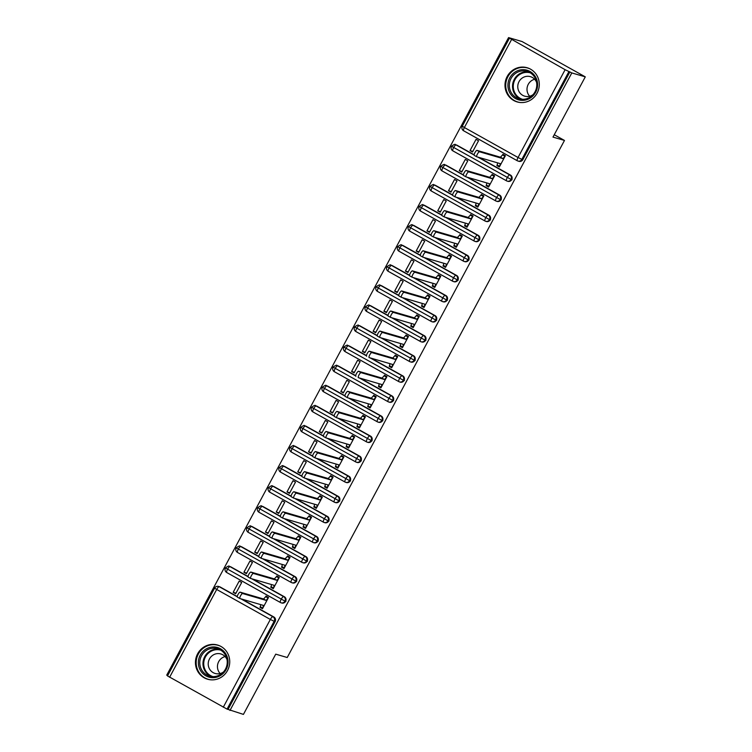 <?xml version="1.0" encoding="UTF-8"?>
<svg xmlns="http://www.w3.org/2000/svg" width="752" height="752" viewBox="0 0 752 752"><rect width="100%" height="100%" fill="white"/><g stroke="black" fill="none" stroke-linecap="round" stroke-linejoin="round"><path stroke-width="1.13" d="M537.088 93.182A17.804 17.089 106.3 0 1 517.15 101.924A17.804 17.089 106.3 0 1 507.186 76.478A17.804 17.089 106.3 0 1 527.124 67.736A17.804 17.089 106.3 0 1 537.088 93.182M227.536 670.483A17.804 17.089 106.3 0 1 207.608 679.225A17.804 17.089 106.3 0 1 197.635 653.779A17.804 17.089 106.3 0 1 217.572 645.037A17.804 17.089 106.3 0 1 227.536 670.483M508.568 37.6L565.119 69.701L571.811 72.925L585.282 76.854L522.029 41.529L508.568 37.6L166.718 675.146L167.649 675.663M585.282 76.854L552.983 137.099L564.479 140.445L554.243 134.73M564.479 140.445L287.226 657.511L275.73 654.155L243.432 714.4L228.053 709.409L275.129 621.603L274.142 621.321L227.066 709.117L228.053 709.409M227.066 709.117L167.508 675.916L214.593 588.12L216.689 589.465L169.604 677.27M571.811 72.925L229.971 710.471M239.869 598.517L237.463 597.173A2.858 0.78 -60.8 0 1 237.416 597.154A2.858 0.78 -60.8 0 1 238.083 594.362A2.858 0.78 -60.8 0 1 240.161 592.153L242.652 593.544A2.858 0.78 119.2 0 0 240.574 595.753A2.858 0.78 119.2 0 0 239.916 598.545L263.379 605.398L262.805 608.133L260.314 606.742L259.985 607.343L262.786 608.152M259.985 607.343L262.476 608.735L268.511 597.483L266.02 596.092L265.691 596.693L268.492 597.511M233.158 592.35L239.183 581.108L241.674 582.499L235.649 593.742L233.158 592.35L235.959 593.168M220.204 587.011L219.217 586.72A3.422 3.29 106.3 0 0 218.569 586.447L219.546 586.739A3.422 3.29 106.3 0 1 220.204 587.011L237.275 596.543M241.918 599.137L273.869 616.988A3.422 3.29 106.3 0 1 275.129 621.603M569.903 71.863L522.819 159.659A3.422 3.29 106.3 0 1 518.983 161.342L518.006 161.05A3.422 3.29 -73.7 0 0 521.841 159.377L522.819 159.659M457.075 145.249L456.088 144.957A3.422 3.29 106.3 0 0 455.439 144.685L456.417 144.967A3.422 3.29 106.3 0 1 457.075 145.249L474.145 154.78M478.789 157.375L510.74 175.225A3.422 3.29 106.3 0 1 508.22 181.42L507.233 181.138A3.422 3.29 -73.7 0 0 511.069 179.455L512.056 179.737M496.856 165.572L499.657 166.389L497.185 164.97L496.856 165.572L499.347 166.972L505.382 155.72L502.891 154.329L502.562 154.931L505.363 155.749M470.028 150.588L472.519 151.979L478.545 140.737L476.054 139.346L470.028 150.588L472.829 151.406M446.312 165.327L445.325 165.036A3.422 3.29 106.3 0 0 444.667 164.763L445.654 165.045A3.422 3.29 106.3 0 1 446.312 165.327L463.382 174.859M468.026 177.453L499.977 195.304A3.422 3.29 106.3 0 1 497.457 201.498L496.47 201.216A3.422 3.29 -73.7 0 0 500.306 199.534L501.283 199.816M465.977 176.833L463.57 175.489A2.858 0.78 -60.8 0 1 463.523 175.47A2.858 0.78 -60.8 0 1 464.191 172.678A2.858 0.78 -60.8 0 1 466.259 170.469L468.75 171.86A2.858 0.78 119.2 0 0 466.682 174.069A2.858 0.78 119.2 0 0 466.014 176.861A2.858 0.78 119.2 0 0 466.061 176.88L489.486 183.714L488.903 186.449L486.412 185.058L486.093 185.659L488.584 187.051L494.609 175.799L492.118 174.408L491.799 175.009L494.6 175.827M459.265 170.666L461.756 172.058L467.782 160.815L465.291 159.424L459.265 170.666L462.057 171.484M435.54 185.406L434.562 185.114A3.422 3.29 106.3 0 0 433.904 184.842L434.882 185.133A3.422 3.29 106.3 0 1 435.54 185.406L452.61 194.937M457.254 197.532L489.204 215.382A3.422 3.29 106.3 0 1 486.685 221.577L485.707 221.295A3.422 3.29 -73.7 0 0 489.533 219.612L490.52 219.904M455.214 196.911L452.807 195.567A2.858 0.78 -60.8 0 1 452.76 195.548A2.858 0.78 -60.8 0 1 453.428 192.756A2.858 0.78 -60.8 0 1 455.496 190.547L457.987 191.939A2.858 0.78 119.2 0 0 455.919 194.148A2.858 0.78 119.2 0 0 455.251 196.939A2.858 0.78 119.2 0 0 455.298 196.968L478.714 203.792L478.14 206.527L475.649 205.136L475.33 205.738L477.821 207.129L483.846 195.887L481.355 194.495L481.036 195.097L483.837 195.915M448.493 190.745L450.984 192.136L457.019 180.894L454.528 179.502L448.493 190.745L451.294 191.563M424.777 205.484L423.79 205.202A3.422 3.29 106.3 0 0 423.132 204.92L424.119 205.211A3.422 3.29 106.3 0 1 424.777 205.484L441.847 215.016M446.491 217.619L478.441 235.461A3.422 3.29 106.3 0 1 475.922 241.665L474.935 241.373A3.422 3.29 -73.7 0 0 478.77 239.691L479.757 239.982M444.441 216.999L442.035 215.655A2.858 0.78 -60.8 0 1 441.988 215.636A2.858 0.78 -60.8 0 1 442.655 212.835A2.858 0.78 -60.8 0 1 444.733 210.635L447.224 212.026A2.858 0.78 119.2 0 0 445.146 214.226A2.858 0.78 119.2 0 0 444.479 217.027A2.858 0.78 119.2 0 0 444.526 217.046L467.951 223.87L467.377 226.606L464.886 225.215L464.557 225.816L467.048 227.207L473.083 215.965L470.592 214.574L470.263 215.175L473.064 215.993M437.73 210.833L440.221 212.224L446.246 200.972L443.755 199.581L437.73 210.833L440.531 211.641M414.004 225.562L413.027 225.28A3.422 3.29 106.3 0 0 412.369 225.008L413.356 225.29A3.422 3.29 106.3 0 1 414.004 225.562L431.075 235.103M435.718 237.698L467.678 255.539A3.422 3.29 106.3 0 1 465.15 261.743L464.172 261.452A3.422 3.29 -73.7 0 0 468.007 259.769L468.985 260.06M453.794 245.895L456.596 246.712L454.114 245.293L453.794 245.895L456.285 247.286L462.311 236.043L459.82 234.652L459.5 235.254L462.301 236.072M426.957 230.911L429.448 232.302L435.483 221.06L432.992 219.659L426.957 230.911L429.759 231.729M403.241 245.65L402.254 245.359A3.422 3.29 106.3 0 0 401.596 245.086L402.583 245.368A3.422 3.29 106.3 0 1 403.241 245.65L420.312 255.182M424.955 257.776L456.906 275.627A3.422 3.29 106.3 0 1 454.387 281.821L453.4 281.53A3.422 3.29 -73.7 0 0 457.235 279.857L458.222 280.139M443.022 265.973L445.823 266.791L443.351 265.371L443.022 265.973L445.513 267.364L451.548 256.122L449.057 254.731L448.728 255.332L451.529 256.15M416.194 250.989L418.685 252.381L424.711 241.138L422.22 239.747L416.194 250.989L418.996 251.807M392.478 265.729L391.491 265.437A3.422 3.29 106.3 0 0 390.833 265.165L391.82 265.447A3.422 3.29 106.3 0 1 392.478 265.729L409.539 275.26M414.192 277.855L446.143 295.705A3.422 3.29 106.3 0 1 443.624 301.9L442.637 301.618A3.422 3.29 -73.7 0 0 446.472 299.935L447.449 300.217M412.143 277.234L409.737 275.89A2.858 0.78 -60.8 0 1 409.69 275.871A2.858 0.78 -60.8 0 1 410.357 273.079A2.858 0.78 -60.8 0 1 412.425 270.87L414.916 272.262A2.858 0.78 119.2 0 0 412.848 274.471A2.858 0.78 119.2 0 0 412.181 277.262A2.858 0.78 119.2 0 0 412.228 277.281L435.652 284.115L435.07 286.85L432.579 285.459L432.259 286.061L434.75 287.452L440.775 276.2L438.284 274.809L437.965 275.411L440.766 276.228M405.422 271.068L407.922 272.459L413.948 261.217L411.457 259.825L405.422 271.068L408.223 271.886M381.706 285.807L380.728 285.516A3.422 3.29 106.3 0 0 380.07 285.243L381.048 285.534A3.422 3.29 106.3 0 1 381.706 285.807L398.776 295.339M403.42 297.933L435.37 315.784A3.422 3.29 106.3 0 1 432.851 321.978L431.874 321.696A3.422 3.29 -73.7 0 0 435.699 320.014L436.686 320.305M401.371 297.313L398.974 295.968A2.858 0.78 -60.8 0 1 398.927 295.95A2.858 0.78 -60.8 0 1 399.585 293.158A2.858 0.78 -60.8 0 1 401.662 290.949L404.153 292.34A2.858 0.78 119.2 0 0 402.085 294.549A2.858 0.78 119.2 0 0 401.418 297.341A2.858 0.78 119.2 0 0 401.465 297.36L424.88 304.193L424.307 306.929L421.816 305.538L421.496 306.139L423.987 307.53L430.012 296.288L427.521 294.897L427.202 295.498L429.994 296.307M394.659 291.146L397.15 292.537L403.185 281.295L400.684 279.904L394.659 291.146L397.46 291.964M370.943 305.885L369.956 305.603A3.422 3.29 106.3 0 0 369.298 305.321L370.285 305.613A3.422 3.29 106.3 0 1 370.943 305.885L388.013 315.417M392.657 318.011L424.607 335.862A3.422 3.29 106.3 0 1 422.088 342.066L421.101 341.775A3.422 3.29 -73.7 0 0 424.936 340.092L425.923 340.383M390.608 317.4L388.201 316.056A2.858 0.78 -60.8 0 1 388.154 316.037A2.858 0.78 -60.8 0 1 388.822 313.236A2.858 0.78 -60.8 0 1 390.89 311.037L393.39 312.428A2.858 0.78 119.2 0 0 391.313 314.627A2.858 0.78 119.2 0 0 390.645 317.429A2.858 0.78 119.2 0 0 390.692 317.447L414.117 324.272L413.544 327.007L411.043 325.616L410.724 326.218L413.215 327.609L419.249 316.366L416.758 314.975L416.429 315.577L419.231 316.395M383.896 311.234L386.387 312.625L392.412 301.373L389.921 299.982L383.896 311.234L386.697 312.042M360.17 325.964L359.193 325.682A3.422 3.29 106.3 0 0 358.535 325.4L359.512 325.691A3.422 3.29 106.3 0 1 360.17 325.964L377.241 335.505M381.884 338.099L413.844 355.94A3.422 3.29 106.3 0 1 411.316 362.144L410.338 361.853A3.422 3.29 -73.7 0 0 414.164 360.17L415.151 360.462M379.845 337.479L377.438 336.135A2.858 0.78 -60.8 0 1 377.391 336.116A2.858 0.78 -60.8 0 1 378.059 333.324A2.858 0.78 -60.8 0 1 380.127 331.115L382.618 332.506A2.858 0.78 119.2 0 0 380.55 334.715A2.858 0.78 119.2 0 0 379.882 337.507A2.858 0.78 119.2 0 0 379.929 337.526L403.354 344.35L402.771 347.086L400.28 345.694L399.961 346.296L402.452 347.687L408.477 336.445L405.986 335.054L405.666 335.655L408.468 336.473M373.124 331.312L375.615 332.704L381.649 321.452L379.158 320.061L373.124 331.312L375.925 332.13M349.407 346.042L348.42 345.76A3.422 3.29 106.3 0 0 347.762 345.488L348.749 345.77A3.422 3.29 106.3 0 1 349.407 346.042L366.478 355.583M371.121 358.178L403.072 376.028A3.422 3.29 106.3 0 1 400.553 382.223L399.566 381.931A3.422 3.29 -73.7 0 0 403.401 380.258L404.388 380.54M366.619 356.194L366.666 356.213A2.858 0.78 -60.8 0 1 366.619 356.194A2.858 0.78 -60.8 0 1 367.286 353.402A2.858 0.78 -60.8 0 1 369.364 351.193L371.855 352.585A2.858 0.78 119.2 0 0 369.777 354.794A2.858 0.78 119.2 0 0 369.11 357.585A2.858 0.78 119.2 0 0 369.157 357.604L392.582 364.429L392.008 367.164L389.517 365.773L389.188 366.374L391.679 367.766L397.714 356.523L395.223 355.132L394.894 355.734L397.695 356.551M362.361 351.391L364.852 352.782L370.877 341.54L368.386 340.148L362.361 351.391L365.162 352.209M338.635 366.13L337.657 365.839A3.422 3.29 106.3 0 0 336.999 365.566L337.986 365.848A3.422 3.29 106.3 0 1 338.635 366.13L355.705 375.662M360.358 378.256L392.309 396.107A3.422 3.29 106.3 0 1 389.79 402.301L388.803 402.019A3.422 3.29 -73.7 0 0 392.638 400.337L393.616 400.619M355.856 376.273L355.903 376.291A2.858 0.78 -60.8 0 1 355.856 376.273A2.858 0.78 -60.8 0 1 356.523 373.481A2.858 0.78 -60.8 0 1 358.591 371.272L361.082 372.663A2.858 0.78 119.2 0 0 359.014 374.872A2.858 0.78 119.2 0 0 358.347 377.664A2.858 0.78 119.2 0 0 358.394 377.683L381.819 384.516L381.236 387.252L378.745 385.851L378.425 386.462L380.916 387.853L386.942 376.602L384.451 375.21L384.131 375.812L386.932 376.63M351.588 371.469L354.079 372.86L360.114 361.618L357.623 360.227L351.588 371.469L354.389 372.287M327.872 386.208L326.885 385.917A3.422 3.29 106.3 0 0 326.236 385.644L327.214 385.936A3.422 3.29 106.3 0 1 327.872 386.208L344.942 395.74M349.586 398.334L381.537 416.185A3.422 3.29 106.3 0 1 379.017 422.38L378.03 422.098A3.422 3.29 -73.7 0 0 381.866 420.415L382.853 420.697M367.653 406.541L370.454 407.358L367.982 405.939L367.653 406.541L370.144 407.932L376.179 396.689L373.688 395.289L373.359 395.9L376.16 396.708M340.825 391.548L343.316 392.939L349.342 381.696L346.851 380.305L340.825 391.548L343.626 392.365M317.109 406.287L316.122 406.005A3.422 3.29 106.3 0 0 315.464 405.723L316.451 406.014A3.422 3.29 106.3 0 1 317.109 406.287L334.179 415.818M338.823 418.413L370.774 436.263A3.422 3.29 106.3 0 1 368.254 442.467L367.267 442.176A3.422 3.29 -73.7 0 0 371.103 440.493L372.08 440.785M356.89 426.619L359.691 427.437L357.209 426.017L356.89 426.619L359.381 428.01L365.416 416.768L362.915 415.377L362.596 415.978L365.397 416.796M330.062 411.626L332.553 413.027L338.579 401.775L336.088 400.384L330.062 411.626L332.854 412.444M306.337 426.365L305.359 426.083A3.422 3.29 106.3 0 0 304.701 425.801L305.679 426.093A3.422 3.29 106.3 0 1 306.337 426.365L323.407 435.906M328.051 438.501L360.001 456.342A3.422 3.29 106.3 0 1 357.482 462.546L356.504 462.254A3.422 3.29 -73.7 0 0 360.33 460.572L361.317 460.863M326.011 437.88L323.604 436.536A2.858 0.78 -60.8 0 1 323.557 436.517A2.858 0.78 -60.8 0 1 324.225 433.716A2.858 0.78 -60.8 0 1 326.293 431.516L328.784 432.908A2.858 0.78 119.2 0 0 326.716 435.117A2.858 0.78 119.2 0 0 326.048 437.908A2.858 0.78 119.2 0 0 326.095 437.927L349.511 444.752L348.937 447.487L346.446 446.096L346.127 446.697L348.618 448.089L354.643 436.846L352.152 435.455L351.833 436.057L354.634 436.874M319.29 431.714L321.781 433.105L327.816 421.853L325.325 420.462L319.29 431.714L322.091 432.522M295.574 446.444L294.587 446.162A3.422 3.29 106.3 0 0 293.929 445.889L294.916 446.171A3.422 3.29 106.3 0 1 295.574 446.444L312.644 455.985M317.288 458.579L349.238 476.43A3.422 3.29 106.3 0 1 346.719 482.624L345.732 482.333A3.422 3.29 -73.7 0 0 349.567 480.66L350.554 480.942M315.238 457.959L312.832 456.614A2.858 0.78 -60.8 0 1 312.785 456.596A2.858 0.78 -60.8 0 1 313.452 453.804A2.858 0.78 -60.8 0 1 315.53 451.595L318.021 452.986A2.858 0.78 119.2 0 0 315.943 455.195A2.858 0.78 119.2 0 0 315.276 457.987A2.858 0.78 119.2 0 0 315.323 458.006L338.748 464.83L338.174 467.565L335.683 466.174L335.354 466.776L337.845 468.167L343.88 456.925L341.389 455.533L341.06 456.135L343.861 456.953M308.527 451.792L311.018 453.183L317.043 441.941L314.552 440.55L308.527 451.792L311.328 452.61M284.801 466.531L283.824 466.24A3.422 3.29 106.3 0 0 283.166 465.967L284.153 466.249A3.422 3.29 106.3 0 1 284.801 466.531L301.872 476.063M306.515 478.657L338.475 496.508A3.422 3.29 106.3 0 1 335.947 502.703L334.969 502.421A3.422 3.29 -73.7 0 0 338.804 500.738L339.782 501.02M304.475 478.037L302.069 476.693A2.858 0.78 -60.8 0 1 302.022 476.674A2.858 0.78 -60.8 0 1 302.689 473.882A2.858 0.78 -60.8 0 1 304.757 471.673L307.248 473.064A2.858 0.78 119.2 0 0 305.18 475.273A2.858 0.78 119.2 0 0 304.513 478.065A2.858 0.78 119.2 0 0 304.56 478.084L327.985 484.918L327.402 487.644L324.911 486.253L324.591 486.864L327.082 488.255L333.108 477.003L330.617 475.612L330.297 476.213L333.098 477.031M297.754 471.871L300.245 473.262L306.28 462.019L303.789 460.628L297.754 471.871L300.556 472.688M274.038 486.61L273.051 486.318A3.422 3.29 106.3 0 0 272.393 486.046L273.38 486.337A3.422 3.29 106.3 0 1 274.038 486.61L291.109 496.141M295.752 498.736L327.703 516.586A3.422 3.29 106.3 0 1 325.184 522.781L324.197 522.499A3.422 3.29 -73.7 0 0 328.032 520.816L329.019 521.098M313.819 506.942L316.62 507.76L314.148 506.34L313.819 506.942L316.31 508.333L322.345 497.081L319.854 495.69L319.525 496.301L322.326 497.11M286.991 491.949L289.482 493.34L295.508 482.098L293.017 480.707L286.991 491.949L289.793 492.767M263.275 506.688L262.288 506.397A3.422 3.29 106.3 0 0 261.63 506.124L262.617 506.416A3.422 3.29 106.3 0 1 263.275 506.688L280.336 516.22M284.989 518.814L316.94 536.665A3.422 3.29 106.3 0 1 314.421 542.859L313.434 542.577A3.422 3.29 -73.7 0 0 317.269 540.895L318.246 541.186M282.94 518.194L280.534 516.85A2.858 0.78 -60.8 0 1 280.487 516.831A2.858 0.78 -60.8 0 1 281.154 514.039A2.858 0.78 -60.8 0 1 283.222 511.83L285.713 513.221A2.858 0.78 119.2 0 0 283.645 515.43A2.858 0.78 119.2 0 0 282.978 518.231A2.858 0.78 119.2 0 0 283.025 518.25L306.449 525.075L305.867 527.81L303.376 526.419L303.056 527.02L305.547 528.412L311.572 517.169L309.081 515.778L308.762 516.38L311.563 517.197M276.219 512.027L278.719 513.419L284.745 502.176L282.254 500.785L276.219 512.027L279.02 512.845M252.503 526.767L251.525 526.485A3.422 3.29 106.3 0 0 250.867 526.203L251.845 526.494A3.422 3.29 106.3 0 1 252.503 526.767L269.573 536.308M274.217 538.902L306.167 556.743A3.422 3.29 106.3 0 1 303.648 562.947L302.671 562.656A3.422 3.29 -73.7 0 0 306.496 560.973L307.483 561.265M272.168 538.282L269.771 536.937A2.858 0.78 -60.8 0 1 269.724 536.919A2.858 0.78 -60.8 0 1 270.391 534.117A2.858 0.78 -60.8 0 1 272.459 531.918L274.95 533.309A2.858 0.78 119.2 0 0 272.882 535.509A2.858 0.78 119.2 0 0 272.215 538.31A2.858 0.78 119.2 0 0 272.262 538.329L295.677 545.153L295.104 547.888L292.613 546.497L292.293 547.099L294.784 548.49L300.809 537.248L298.318 535.856L297.999 536.458L300.791 537.276M265.456 532.115L267.947 533.506L273.982 522.255L271.491 520.863L265.456 532.115L268.257 532.924M241.74 546.845L240.753 546.563A3.422 3.29 106.3 0 0 240.095 546.29L241.082 546.572A3.422 3.29 106.3 0 1 241.74 546.845L258.81 556.386M263.454 558.98L295.404 576.822A3.422 3.29 106.3 0 1 292.885 583.026L291.898 582.734A3.422 3.29 -73.7 0 0 295.733 581.052L296.72 581.343M261.405 558.36L258.998 557.016A2.858 0.78 -60.8 0 1 258.951 556.997A2.858 0.78 -60.8 0 1 259.619 554.205A2.858 0.78 -60.8 0 1 261.687 551.996L264.187 553.387A2.858 0.78 119.2 0 0 262.11 555.596A2.858 0.78 119.2 0 0 261.442 558.388A2.858 0.78 119.2 0 0 261.489 558.407L284.914 565.231L284.341 567.967L281.84 566.576L281.521 567.177L284.012 568.568L290.046 557.326L287.555 555.935L287.226 556.536L290.028 557.354M254.693 552.194L257.184 553.585L263.209 542.342L260.718 540.951L254.693 552.194L257.494 553.011M230.967 566.933L229.99 566.641A3.422 3.29 106.3 0 0 229.332 566.369L230.309 566.651A3.422 3.29 106.3 0 1 230.967 566.933L248.038 576.464M252.681 579.059L284.641 596.909A3.422 3.29 106.3 0 1 282.113 603.104L281.135 602.822A3.422 3.29 -73.7 0 0 284.97 601.139L285.948 601.421M250.642 578.438L248.235 577.094A2.858 0.78 -60.8 0 1 248.188 577.075A2.858 0.78 -60.8 0 1 248.856 574.284A2.858 0.78 -60.8 0 1 250.924 572.075L253.415 573.466A2.858 0.78 119.2 0 0 251.347 575.675A2.858 0.78 119.2 0 0 250.679 578.467A2.858 0.78 119.2 0 0 250.726 578.485L274.151 585.319L273.568 588.045L271.077 586.654L270.758 587.256L273.249 588.656L279.274 577.404L276.783 576.013L276.463 576.615L279.265 577.433M243.921 572.272L246.412 573.663L252.446 562.421L249.955 561.03L243.921 572.272L246.722 573.09M229.332 566.369C229.285 565.57 227.978 566.096 225.412 567.939L284.97 601.139A3.422 3.29 -73.7 0 0 283.654 596.618L284.641 596.909M270.758 587.256L273.559 588.073M281.521 567.177L284.322 567.995M292.293 547.099L295.085 547.917M303.056 527.02L305.857 527.838M324.591 486.864L327.393 487.672M335.354 466.776L338.156 467.594M346.127 446.697L348.919 447.515M378.425 386.462L381.226 387.271M389.188 366.374L391.989 367.192M399.961 346.296L402.762 347.114M410.724 326.218L413.525 327.035M421.496 306.139L424.288 306.957M432.259 286.061L435.06 286.869M464.557 225.816L467.359 226.634M475.33 205.738L478.122 206.556M486.093 185.659L488.894 186.477M240.095 546.29C240.048 545.491 238.741 546.018 236.175 547.86L295.733 581.052A3.422 3.29 -73.7 0 0 294.417 576.54L295.404 576.822M250.867 526.203C250.811 525.413 249.504 525.939 246.947 527.772L306.496 560.973A3.422 3.29 -73.7 0 0 305.19 556.461L306.167 556.743M261.63 506.124C261.583 505.335 260.277 505.852 257.71 507.694L317.269 540.895A3.422 3.29 -73.7 0 0 315.953 536.383L316.94 536.665M272.393 486.046C272.346 485.256 271.04 485.773 268.473 487.616L328.032 520.816A3.422 3.29 -73.7 0 0 326.725 516.295L327.703 516.586M283.166 465.967C283.119 465.168 281.812 465.695 279.246 467.537L338.804 500.738A3.422 3.29 -73.7 0 0 337.488 496.217L338.475 496.508M293.929 445.889C293.882 445.09 292.575 445.616 290.009 447.459L349.567 480.66A3.422 3.29 -73.7 0 0 348.251 476.138L349.238 476.43M304.701 425.801C304.654 425.012 303.338 425.538 300.781 427.371L360.33 460.572A3.422 3.29 -73.7 0 0 359.024 456.06L360.001 456.342M315.464 405.723C315.417 404.933 314.11 405.46 311.544 407.293L371.103 440.493A3.422 3.29 -73.7 0 0 369.787 435.981L370.774 436.263M326.236 385.644C326.18 384.855 324.873 385.372 322.317 387.214L381.866 420.415A3.422 3.29 -73.7 0 0 380.559 415.894L381.537 416.185M336.999 365.566C336.952 364.767 335.646 365.293 333.08 367.136L392.638 400.337A3.422 3.29 -73.7 0 0 391.322 395.815L392.309 396.107M347.762 345.488C347.715 344.689 346.409 345.215 343.843 347.057L403.401 380.258A3.422 3.29 -73.7 0 0 402.085 375.737L403.072 376.028M358.535 325.4C358.488 324.61 357.181 325.137 354.615 326.97L414.164 360.17A3.422 3.29 -73.7 0 0 412.857 355.658L413.844 355.94M369.298 305.321C369.251 304.532 367.944 305.058 365.378 306.891L424.936 340.092A3.422 3.29 -73.7 0 0 423.62 335.58L424.607 335.862M380.07 285.243C380.014 284.453 378.707 284.97 376.15 286.813L435.699 320.014A3.422 3.29 -73.7 0 0 434.393 315.502L435.37 315.784M390.833 265.165C390.786 264.375 389.48 264.892 386.913 266.734L446.472 299.935A3.422 3.29 -73.7 0 0 445.156 295.414L446.143 295.705M401.596 245.086C401.549 244.287 400.243 244.814 397.676 246.656L457.235 279.857A3.422 3.29 -73.7 0 0 455.928 275.335L456.906 275.627M412.369 225.008C412.322 224.209 411.015 224.735 408.449 226.568L468.007 259.769A3.422 3.29 -73.7 0 0 466.691 255.257L467.678 255.539M423.132 204.92C423.085 204.13 421.778 204.657 419.212 206.49L478.77 239.691A3.422 3.29 -73.7 0 0 477.454 235.179L478.441 235.461M433.904 184.842C433.848 184.052 432.541 184.569 429.984 186.411L489.533 219.612A3.422 3.29 -73.7 0 0 488.227 215.1L489.204 215.382M444.667 164.763C444.62 163.974 443.313 164.491 440.747 166.333L500.306 199.534A3.422 3.29 -73.7 0 0 498.99 195.012L499.977 195.304M455.439 144.685C455.383 143.886 454.076 144.412 451.51 146.255L511.069 179.455A3.422 3.29 -73.7 0 0 509.762 174.934L510.74 175.225M239.916 598.545A2.858 0.78 119.2 0 0 239.954 598.564L237.416 597.154M240.161 592.153L263.576 598.987L265.691 596.693L268.182 598.094L266.067 600.378L263.576 598.987M260.314 606.742L260.756 604.627M242.652 593.544L266.067 600.378M250.924 572.075L274.348 578.899L276.463 576.615L278.954 578.006L276.839 580.3L274.348 578.899M271.077 586.654L271.519 584.548M253.415 573.466L276.839 580.3M261.687 551.996L285.111 558.821L287.226 556.536L289.717 557.928L287.602 560.212L285.111 558.821M281.84 566.576L282.291 564.47M264.187 553.387L287.602 560.212M272.459 531.918L295.884 538.742L297.999 536.458L300.49 537.849L298.375 540.133L295.884 538.742M292.613 546.497L293.054 544.392M274.95 533.309L298.375 540.133M283.222 511.83L306.647 518.664L308.762 516.38L311.253 517.771L309.138 520.055L306.647 518.664M303.376 526.419L303.827 524.313M285.713 513.221L309.138 520.055M226.136 669.543A15.407 14.786 106.3 0 1 205.935 675.869A15.407 14.786 106.3 0 1 200.267 655.086A15.407 14.786 106.3 0 1 220.468 648.76A15.407 14.786 106.3 0 1 226.136 669.543M201.536 655.716A14.269 13.696 -73.7 0 0 209.517 676.095A14.269 13.696 -73.7 0 0 225.487 669.092A14.269 13.696 -73.7 0 0 217.507 648.703A14.269 13.696 -73.7 0 0 201.536 655.716M220.139 673.538A10.161 9.748 106.3 0 1 225.083 656.571M227.048 659.654A10.161 9.748 -73.7 0 0 209.47 658.949A10.161 9.748 -73.7 0 0 223.447 671.997M220.59 646.259A17.691 16.976 -73.7 0 0 218.155 645.329A17.691 16.976 -73.7 0 0 198.349 654.014A17.691 16.976 -73.7 0 0 208.248 679.3A17.691 16.976 -73.7 0 0 210.804 679.827M535.687 92.233A15.407 14.786 106.3 0 1 515.487 98.559A15.407 14.786 106.3 0 1 509.818 77.785A15.407 14.786 106.3 0 1 530.019 71.459A15.407 14.786 106.3 0 1 535.687 92.233M511.078 78.405A14.269 13.696 -73.7 0 0 519.068 98.794A14.269 13.696 -73.7 0 0 535.039 91.791A14.269 13.696 -73.7 0 0 527.049 71.402A14.269 13.696 -73.7 0 0 511.078 78.405M529.69 96.237A10.161 9.748 106.3 0 1 534.634 79.27M536.599 82.353A10.161 9.748 -73.7 0 0 519.021 81.639A10.161 9.748 -73.7 0 0 532.999 94.686M530.132 68.949A17.691 16.976 -73.7 0 0 527.707 68.028A17.691 16.976 -73.7 0 0 507.901 76.713A17.691 16.976 -73.7 0 0 517.799 101.99A17.691 16.976 -73.7 0 0 520.346 102.516M293.703 498.115L291.297 496.771A2.858 0.78 -60.8 0 1 291.259 496.752A2.858 0.78 -60.8 0 1 291.917 493.961A2.858 0.78 -60.8 0 1 293.994 491.752L296.485 493.143A2.858 0.78 119.2 0 0 294.408 495.352A2.858 0.78 119.2 0 0 293.75 498.144A2.858 0.78 119.2 0 0 293.788 498.162L317.212 504.996L316.639 507.732M293.994 491.752L317.41 498.585L319.525 496.301L322.016 497.692L319.91 499.977L317.41 498.585M314.148 506.34L314.59 504.225M296.485 493.143L319.91 499.977M304.757 471.673L328.182 478.507L330.297 476.213L332.788 477.605L330.673 479.898L328.182 478.507M324.911 486.253L325.353 484.147M307.248 473.064L330.673 479.898M315.53 451.595L338.945 458.419L341.06 456.135L343.551 457.526L341.436 459.81L338.945 458.419M335.683 466.174L336.125 464.069M318.021 452.986L341.436 459.81M326.293 431.516L349.718 438.341L351.833 436.057L354.324 437.448L352.209 439.732L349.718 438.341M346.446 446.096L346.888 443.99M328.784 432.908L352.209 439.732M336.774 417.792L334.367 416.458A2.858 0.78 -60.8 0 1 334.32 416.439A2.858 0.78 -60.8 0 1 334.988 413.638A2.858 0.78 -60.8 0 1 337.056 411.429L339.547 412.829A2.858 0.78 119.2 0 0 337.479 415.029A2.858 0.78 119.2 0 0 336.811 417.83A2.858 0.78 119.2 0 0 336.858 417.849L360.283 424.673L359.7 427.409M337.056 411.429L360.481 418.262L362.596 415.978L365.087 417.369L362.972 419.654L360.481 418.262M357.209 426.017L357.661 423.912M339.547 412.829L362.972 419.654M347.537 397.714L345.13 396.37A2.858 0.78 -60.8 0 1 345.093 396.351A2.858 0.78 -60.8 0 1 345.751 393.559A2.858 0.78 -60.8 0 1 347.828 391.35L350.319 392.741A2.858 0.78 119.2 0 0 348.242 394.95A2.858 0.78 119.2 0 0 347.584 397.742A2.858 0.78 119.2 0 0 347.631 397.761L371.046 404.595L370.473 407.33M347.828 391.35L371.253 398.184L373.359 395.9L375.859 397.291L373.744 399.575L371.253 398.184M367.982 405.939L368.424 403.824M350.319 392.741L373.744 399.575M358.591 371.272L382.016 378.106L384.131 375.812L386.622 377.203L384.507 379.497L382.016 378.106M378.745 385.851L379.196 383.746M361.082 372.663L384.507 379.497M369.364 351.193L392.779 358.018L394.894 355.734L397.385 357.125L395.27 359.409L392.779 358.018M389.517 365.773L389.959 363.667M371.855 352.585L395.27 359.409M380.127 331.115L403.551 337.939L405.666 335.655L408.157 337.046L406.042 339.331L403.551 337.939M400.28 345.694L400.722 343.589M382.618 332.506L406.042 339.331M390.89 311.037L414.314 317.861L416.429 315.577L418.92 316.968L416.805 319.252L414.314 317.861M411.043 325.616L411.494 323.51M393.39 312.428L416.805 319.252M401.662 290.949L425.087 297.783L427.202 295.498L429.693 296.89L427.578 299.174L425.087 297.783M421.816 305.538L422.257 303.432M404.153 292.34L427.578 299.174M412.425 270.87L435.85 277.704L437.965 275.411L440.456 276.802L438.341 279.095L435.85 277.704M432.579 285.459L433.03 283.344M414.916 272.262L438.341 279.095M422.906 257.156L420.5 255.812A2.858 0.78 -60.8 0 1 420.462 255.793A2.858 0.78 -60.8 0 1 421.12 253.001A2.858 0.78 -60.8 0 1 423.197 250.792L425.688 252.183A2.858 0.78 119.2 0 0 423.611 254.392A2.858 0.78 119.2 0 0 422.953 257.184A2.858 0.78 119.2 0 0 422.991 257.203L446.415 264.037L445.842 266.763M423.197 250.792L446.613 257.616L448.728 255.332L451.219 256.723L449.113 259.008L446.613 257.616M443.351 265.371L443.793 263.266M425.688 252.183L449.113 259.008M433.678 237.077L431.272 235.733A2.858 0.78 -60.8 0 1 431.225 235.714A2.858 0.78 -60.8 0 1 431.892 232.923A2.858 0.78 -60.8 0 1 433.96 230.714L436.451 232.105A2.858 0.78 119.2 0 0 434.383 234.314A2.858 0.78 119.2 0 0 433.716 237.106A2.858 0.78 119.2 0 0 433.763 237.124L457.188 243.949L456.605 246.684M433.96 230.714L457.385 237.538L459.5 235.254L461.991 236.645L459.876 238.929L457.385 237.538M454.114 245.293L454.556 243.187M436.451 232.105L459.876 238.929M444.733 210.635L468.148 217.46L470.263 215.175L472.754 216.567L470.639 218.851L468.148 217.46M464.886 225.215L465.328 223.109M447.224 212.026L470.639 218.851M455.496 190.547L478.921 197.381L481.036 195.097L483.527 196.488L481.412 198.772L478.921 197.381M475.649 205.136L476.091 203.031M457.987 191.939L481.412 198.772M466.259 170.469L489.684 177.303L491.799 175.009L494.29 176.41L492.175 178.694L489.684 177.303M486.412 185.058L486.864 182.943M468.75 171.86L492.175 178.694M476.74 156.754L474.333 155.41A2.858 0.78 -60.8 0 1 474.296 155.391A2.858 0.78 -60.8 0 1 474.954 152.6A2.858 0.78 -60.8 0 1 477.031 150.391L479.522 151.782A2.858 0.78 119.2 0 0 477.445 153.991A2.858 0.78 119.2 0 0 476.787 156.783A2.858 0.78 119.2 0 0 476.824 156.801L500.249 163.635L499.676 166.361M477.031 150.391L500.456 157.215L502.562 154.931L505.062 156.322L502.947 158.616L500.456 157.215M497.185 164.97L497.627 162.864M479.522 151.782L502.947 158.616M223.269 707.247L270.344 619.441L216.689 589.465A3.422 0.94 -60.8 0 1 219.217 586.72L237.265 596.797M240.931 598.855L272.882 616.696A3.422 3.29 -73.7 0 1 274.142 621.321L270.344 619.441A3.422 0.94 -60.8 0 1 272.882 616.696L273.869 616.988M511.454 39.724L464.379 127.52L518.043 157.497L565.119 69.701M568.916 71.572L521.841 159.377L518.043 157.497A3.422 0.94 -60.8 0 0 517.291 160.759A3.422 3.422 0 0 0 518.006 161.05A3.422 3.29 -73.7 0 1 517.348 160.778A3.422 0.94 -60.8 0 1 517.291 160.759L463.627 130.782A3.422 0.94 -60.8 0 1 464.379 127.52L462.283 126.176L509.358 38.371M280.374 602.484L226.813 572.563A3.422 0.94 -60.8 0 1 226.756 572.545A3.422 0.94 -60.8 0 1 227.508 569.283A3.422 0.94 -60.8 0 1 229.99 566.641L248.028 576.718M225.412 567.939A3.422 3.422 0 0 0 226.756 572.545L280.421 602.521A3.422 0.94 -60.8 0 0 280.477 602.54A3.422 3.29 -73.7 0 0 281.135 602.822A3.422 3.422 0 0 1 280.421 602.521A3.422 0.94 -60.8 0 1 281.173 599.259A3.422 0.94 -60.8 0 1 283.654 596.618L251.704 578.767M291.137 582.405L237.576 552.485A3.422 0.94 -60.8 0 1 237.529 552.466A3.422 0.94 -60.8 0 1 238.271 549.204A3.422 0.94 -60.8 0 1 240.753 546.563L258.801 556.64M262.467 558.689L294.417 576.54A3.422 0.94 -60.8 0 0 291.936 579.181A3.422 0.94 -60.8 0 0 291.184 582.443A3.422 3.422 0 0 0 291.898 582.734A3.422 3.29 -73.7 0 1 291.24 582.462A3.422 0.94 -60.8 0 1 291.184 582.443L237.529 552.466A3.422 3.422 0 0 1 236.175 547.86M301.909 562.327L248.348 532.407A3.422 0.94 -60.8 0 1 248.292 532.378A3.422 0.94 -60.8 0 1 249.044 529.126A3.422 0.94 -60.8 0 1 251.525 526.485L269.564 536.561M273.239 538.611L305.19 556.461A3.422 0.94 -60.8 0 0 302.699 559.103A3.422 0.94 -60.8 0 0 301.956 562.355A3.422 3.422 0 0 0 302.671 562.656A3.422 3.29 -73.7 0 1 302.013 562.383A3.422 0.94 -60.8 0 1 301.956 562.355L248.292 532.378A3.422 3.422 0 0 1 246.947 527.772M312.672 542.248L259.111 512.328A3.422 0.94 -60.8 0 1 259.055 512.3A3.422 0.94 -60.8 0 1 259.807 509.048A3.422 0.94 -60.8 0 1 262.288 506.406L280.327 516.483M284.002 518.532L315.953 536.383A3.422 0.94 -60.8 0 0 313.471 539.024A3.422 0.94 -60.8 0 0 312.719 542.277A3.422 3.422 0 0 0 313.434 542.577A3.422 3.29 -73.7 0 1 312.776 542.305A3.422 0.94 -60.8 0 1 312.719 542.277L259.055 512.3A3.422 3.422 0 0 1 257.71 507.694M323.445 522.161L269.883 492.25A3.422 0.94 -60.8 0 1 269.827 492.222A3.422 0.94 -60.8 0 1 270.57 488.969A3.422 0.94 -60.8 0 1 273.051 486.318L291.099 496.405M294.765 498.454L326.725 516.295M334.208 502.082L280.646 472.162A3.422 0.94 -60.8 0 1 280.59 472.143A3.422 0.94 -60.8 0 1 281.342 468.881A3.422 0.94 -60.8 0 1 283.824 466.24L301.862 476.317M305.538 478.366L337.488 496.217A3.422 0.94 -60.8 0 0 335.007 498.858A3.422 0.94 -60.8 0 0 334.255 502.12A3.422 3.422 0 0 0 334.969 502.421A3.422 3.29 -73.7 0 1 334.311 502.139A3.422 0.94 -60.8 0 1 334.255 502.12L280.59 472.143A3.422 3.422 0 0 1 279.246 467.537M344.971 482.004L291.409 452.084A3.422 0.94 -60.8 0 1 291.362 452.065A3.422 0.94 -60.8 0 1 292.105 448.803A3.422 0.94 -60.8 0 1 294.587 446.162L312.635 456.238M316.301 458.288L348.251 476.138A3.422 0.94 -60.8 0 0 345.77 478.78A3.422 0.94 -60.8 0 0 345.027 482.041A3.422 3.422 0 0 0 345.732 482.333A3.422 3.29 -73.7 0 1 345.074 482.06A3.422 0.94 -60.8 0 1 345.027 482.041L291.362 452.065A3.422 3.422 0 0 1 290.009 447.459M355.743 461.925L302.182 432.005A3.422 0.94 -60.8 0 1 302.125 431.986A3.422 0.94 -60.8 0 1 302.877 428.725A3.422 0.94 -60.8 0 1 305.359 426.083L323.398 436.16M327.073 438.209L359.024 456.06A3.422 0.94 -60.8 0 0 356.533 458.701A3.422 0.94 -60.8 0 0 355.79 461.963A3.422 3.422 0 0 0 356.504 462.254A3.422 3.29 -73.7 0 1 355.846 461.982A3.422 0.94 -60.8 0 1 355.79 461.963L302.125 431.986A3.422 3.422 0 0 1 300.781 427.371M366.506 441.847L312.945 411.927A3.422 0.94 -60.8 0 1 312.888 411.899A3.422 0.94 -60.8 0 1 313.64 408.646A3.422 0.94 -60.8 0 1 316.122 406.005L334.17 416.082M337.836 418.131L369.787 435.981A3.422 0.94 -60.8 0 0 367.305 438.623A3.422 0.94 -60.8 0 0 366.553 441.875A3.422 3.422 0 0 0 367.267 442.176A3.422 3.29 -73.7 0 1 366.609 441.903A3.422 0.94 -60.8 0 1 366.553 441.875L312.888 411.899A3.422 3.422 0 0 1 311.544 407.293M377.278 421.759L323.717 391.848A3.422 0.94 -60.8 0 1 323.661 391.82A3.422 0.94 -60.8 0 1 324.403 388.568A3.422 0.94 -60.8 0 1 326.894 385.917L344.933 396.003M348.599 398.052L380.55 415.894A3.422 0.94 -60.8 0 0 378.068 418.544A3.422 0.94 -60.8 0 0 377.325 421.797A3.422 3.422 0 0 0 378.03 422.098A3.422 3.29 -73.7 0 1 377.382 421.825A3.422 0.94 -60.8 0 1 377.325 421.797L323.661 391.82A3.422 3.422 0 0 1 322.307 387.214M388.041 401.681L334.48 371.761A3.422 0.94 -60.8 0 1 334.424 371.742A3.422 0.94 -60.8 0 1 335.176 368.48A3.422 0.94 -60.8 0 1 337.657 365.839L355.696 375.915M359.371 377.974L391.322 395.815A3.422 0.94 -60.8 0 0 388.84 398.457A3.422 0.94 -60.8 0 0 388.088 401.718A3.422 3.422 0 0 0 388.803 402.019A3.422 3.29 -73.7 0 1 388.145 401.737A3.422 0.94 -60.8 0 1 388.088 401.718L334.424 371.742A3.422 3.422 0 0 1 333.08 367.136M398.804 381.602L345.253 351.682A3.422 0.94 -60.8 0 1 345.196 351.663A3.422 0.94 -60.8 0 1 345.939 348.402A3.422 0.94 -60.8 0 1 348.42 345.76L366.468 355.837M370.134 357.886L402.085 375.737A3.422 0.94 -60.8 0 0 399.603 378.378A3.422 0.94 -60.8 0 0 398.861 381.64A3.422 3.422 0 0 0 399.566 381.931A3.422 3.29 -73.7 0 1 398.908 381.659A3.422 0.94 -60.8 0 1 398.861 381.64L345.196 351.663A3.422 3.422 0 0 1 343.843 347.057M409.577 361.524L356.016 331.604A3.422 0.94 -60.8 0 1 355.959 331.585A3.422 0.94 -60.8 0 1 356.711 328.323A3.422 0.94 -60.8 0 1 359.193 325.682L377.231 335.759M380.907 337.808L412.857 355.658A3.422 0.94 -60.8 0 0 410.376 358.3A3.422 0.94 -60.8 0 0 409.624 361.562A3.422 3.422 0 0 0 410.338 361.853A3.422 3.29 -73.7 0 1 409.68 361.58A3.422 0.94 -60.8 0 1 409.624 361.562L355.959 331.585A3.422 3.422 0 0 1 354.615 326.97M420.34 341.446L366.779 311.525A3.422 0.94 -60.8 0 1 366.732 311.497A3.422 0.94 -60.8 0 1 367.474 308.245A3.422 0.94 -60.8 0 1 369.956 305.603L388.004 315.68M391.67 317.729L423.62 335.58A3.422 0.94 -60.8 0 0 421.139 338.221A3.422 0.94 -60.8 0 0 420.387 341.474A3.422 3.422 0 0 0 421.101 341.775A3.422 3.29 -73.7 0 1 420.443 341.502A3.422 0.94 -60.8 0 1 420.387 341.474L366.732 311.497A3.422 3.422 0 0 1 365.378 306.891M431.112 321.358L377.551 291.447A3.422 0.94 -60.8 0 1 377.495 291.419A3.422 0.94 -60.8 0 1 378.237 288.166A3.422 0.94 -60.8 0 1 380.728 285.516L398.767 295.602M402.442 297.651L434.393 315.492A3.422 0.94 -60.8 0 0 431.902 318.143A3.422 0.94 -60.8 0 0 431.159 321.395A3.422 3.422 0 0 0 431.874 321.696A3.422 3.29 -73.7 0 1 431.216 321.424A3.422 0.94 -60.8 0 1 431.159 321.395L377.495 291.419A3.422 3.422 0 0 1 376.15 286.813M441.875 301.279L388.314 271.359A3.422 0.94 -60.8 0 1 388.258 271.34A3.422 0.94 -60.8 0 1 389.01 268.079A3.422 0.94 -60.8 0 1 391.491 265.437L409.53 275.514M413.205 277.573L445.156 295.414A3.422 0.94 -60.8 0 0 442.674 298.055A3.422 0.94 -60.8 0 0 441.922 301.317A3.422 3.422 0 0 0 442.637 301.618A3.422 3.29 -73.7 0 1 441.979 301.336A3.422 0.94 -60.8 0 1 441.922 301.317L388.258 271.34A3.422 3.422 0 0 1 386.913 266.734M452.648 281.201L399.086 251.281A3.422 0.94 -60.8 0 1 399.03 251.262A3.422 0.94 -60.8 0 1 399.773 248A3.422 0.94 -60.8 0 1 402.254 245.359L420.302 255.436M423.968 257.485L455.928 275.335M463.411 261.123L409.849 231.202A3.422 0.94 -60.8 0 1 409.793 231.184A3.422 0.94 -60.8 0 1 410.545 227.922A3.422 0.94 -60.8 0 1 413.027 225.28L431.065 235.357M434.741 237.406L466.691 255.257A3.422 0.94 -60.8 0 0 464.21 257.898A3.422 0.94 -60.8 0 0 463.458 261.16A3.422 3.422 0 0 0 464.172 261.452A3.422 3.29 -73.7 0 1 463.514 261.179A3.422 0.94 -60.8 0 1 463.458 261.16L409.793 231.184A3.422 3.422 0 0 1 408.449 226.578M474.174 241.044L420.612 211.124A3.422 0.94 -60.8 0 1 420.565 211.096A3.422 0.94 -60.8 0 1 421.308 207.843A3.422 0.94 -60.8 0 1 423.79 205.202L441.838 215.279M445.504 217.328L477.454 235.179A3.422 0.94 -60.8 0 0 474.973 237.82A3.422 0.94 -60.8 0 0 474.23 241.072A3.422 3.422 0 0 0 474.935 241.373A3.422 3.29 -73.7 0 1 474.277 241.101A3.422 0.94 -60.8 0 1 474.23 241.072L420.565 211.096A3.422 3.422 0 0 1 419.212 206.49M484.946 220.966L431.385 191.046A3.422 0.94 -60.8 0 1 431.328 191.017A3.422 0.94 -60.8 0 1 432.08 187.765A3.422 0.94 -60.8 0 1 434.562 185.124L452.601 195.2M456.276 197.25L488.227 215.1M495.709 200.878L442.148 170.967A3.422 0.94 -60.8 0 1 442.091 170.939A3.422 0.94 -60.8 0 1 442.843 167.677A3.422 0.94 -60.8 0 1 445.325 165.036L463.373 175.113M467.039 177.171L498.99 195.012A3.422 0.94 -60.8 0 0 496.508 197.654A3.422 0.94 -60.8 0 0 495.756 200.916A3.422 3.422 0 0 0 496.47 201.216A3.422 3.29 -73.7 0 1 495.812 200.934A3.422 0.94 -60.8 0 1 495.756 200.916L442.091 170.939A3.422 3.422 0 0 1 440.747 166.333M506.481 180.8L452.92 150.879A3.422 0.94 -60.8 0 1 452.864 150.861A3.422 0.94 -60.8 0 1 453.606 147.599A3.422 0.94 -60.8 0 1 456.097 144.957L474.136 155.034M477.802 157.083L509.753 174.934A3.422 0.94 -60.8 0 0 507.271 177.575A3.422 0.94 -60.8 0 0 506.528 180.837A3.422 3.422 0 0 0 507.233 181.138A3.422 3.29 -73.7 0 1 506.585 180.856A3.422 0.94 -60.8 0 1 506.528 180.837L452.864 150.861A3.422 3.422 0 0 1 451.51 146.255M517.244 160.721L463.683 130.801A3.422 0.94 -60.8 0 1 463.627 130.782A3.422 3.422 0 0 1 462.283 126.176M268.473 487.616A3.422 3.422 0 0 0 269.827 492.222L323.492 522.198A3.422 0.94 -60.8 0 0 323.548 522.226A3.422 3.29 -73.7 0 0 324.197 522.499A3.422 3.422 0 0 1 323.492 522.198A3.422 0.94 -60.8 0 1 324.234 518.936A3.422 0.94 -60.8 0 1 326.716 516.295M397.676 246.656A3.422 3.422 0 0 0 399.03 251.262L452.695 281.239A3.422 0.94 -60.8 0 0 452.751 281.257A3.422 3.29 -73.7 0 0 453.4 281.53A3.422 3.422 0 0 1 452.695 281.239A3.422 0.94 -60.8 0 1 453.437 277.977A3.422 0.94 -60.8 0 1 455.919 275.335M429.984 186.411A3.422 3.422 0 0 0 431.328 191.017L484.993 220.994A3.422 0.94 -60.8 0 0 485.049 221.022A3.422 3.29 -73.7 0 0 485.707 221.295A3.422 3.422 0 0 1 484.993 220.994A3.422 0.94 -60.8 0 1 485.736 217.742A3.422 0.94 -60.8 0 1 488.227 215.091M211.152 676.462A14.269 13.696 106.3 0 1 204.732 656.646A14.269 13.696 106.3 0 1 219.076 649.277M220.712 650.132A13.799 13.245 -73.7 0 0 205.428 656.957A13.799 13.245 -73.7 0 0 212.995 676.621M520.694 99.161A14.269 13.696 106.3 0 1 514.283 79.345A14.269 13.696 106.3 0 1 528.628 71.966M530.263 72.831A13.799 13.245 -73.7 0 0 514.979 79.646A13.799 13.245 -73.7 0 0 522.537 99.32M218.569 586.447A3.422 3.422 0 0 0 214.593 588.12M250.679 578.467L248.188 577.075M261.442 558.388L258.951 556.997M272.215 538.31L269.724 536.919M282.978 518.231L280.487 516.831M218.155 645.329L219.396 645.695M208.248 679.3L209.488 679.658M527.707 68.028L528.947 68.385M517.799 101.99L519.04 102.357M293.75 498.144L291.259 496.752M304.513 478.065L302.022 476.674M315.276 457.987L312.785 456.596M326.048 437.908L323.557 436.517M336.811 417.83L334.32 416.439M347.584 397.742L345.093 396.351M379.882 337.507L377.391 336.116M390.645 317.429L388.154 316.037M401.418 297.341L398.927 295.95M412.181 277.262L409.69 275.871M422.953 257.184L420.462 255.793M433.716 237.106L431.225 235.714M444.479 217.027L441.988 215.636M455.251 196.939L452.76 195.548M466.014 176.861L463.523 175.47M476.787 156.783L474.296 155.391"/></g></svg>
